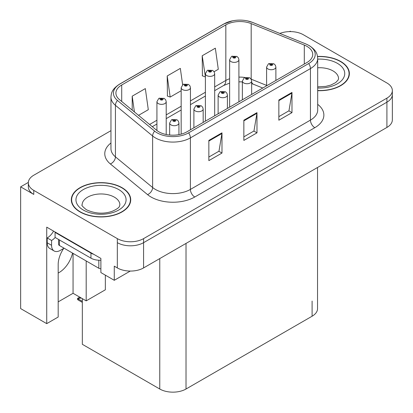 <?xml version="1.0" encoding="UTF-8"?>
<svg xmlns="http://www.w3.org/2000/svg" width="413" height="413" viewBox="0 0 413 413"><rect width="100%" height="100%" fill="white"/><g stroke="black" fill="none" stroke-linecap="round" stroke-linejoin="round"><path stroke-width="0.62" d="M63.726 248.409A19.798 11.43 120 0 0 58.187 264.49L58.187 317.029L46.726 323.642L46.726 227.155L100.886 258.424L100.886 272.57L114.272 280.303L114.272 266.158L117.333 267.923A18.559 10.717 0 0 0 143.585 267.923L386.914 127.436A18.559 10.717 0 0 0 392.35 119.863L392.35 94.603A18.559 10.717 0 0 1 386.914 102.181A18.559 10.717 0 0 0 392.35 94.603L392.35 90.561A18.559 10.717 0 0 0 386.914 82.982L303.354 34.744A18.559 10.717 0 0 0 279.849 33.438M58.187 273.045A19.798 11.43 120 0 0 59.059 272.575A19.798 11.43 120 0 0 72.523 253.066M130.276 271.062L114.272 280.303M290.933 31.61L290.231 31.207L289.528 31.61M110.958 130.663L33.773 175.226A18.559 10.717 0 0 0 28.337 182.804A18.559 10.717 0 0 0 33.773 190.383L117.333 238.626A18.559 10.717 0 0 0 143.585 238.626L143.585 242.663L386.914 102.181L143.585 242.663A18.559 10.717 0 0 1 117.333 242.663A18.559 10.717 0 0 0 143.585 242.663L143.585 267.923M28.352 182.401L20.65 186.846L20.65 308.588L46.726 323.642M20.65 186.846L33.773 194.425A18.559 10.717 0 0 1 28.337 186.846L28.337 182.804M317.54 167.492L317.54 308.64A18.559 10.717 180 0 1 312.104 316.219L186.02 389.015A18.559 10.717 180 0 1 159.769 389.015L82.337 344.308L82.337 298.64M58.187 301.872L73.06 293.287L86.188 300.86L105.346 289.797L105.346 275.146M86.188 300.86L86.188 260.954M73.06 293.287L73.06 253.375M317.69 90.669A29.7 17.145 0 0 0 349.367 73.56A29.7 17.145 0 0 0 340.673 61.439A29.7 17.145 0 0 0 317.525 56.462M122.016 187.678A29.7 17.145 0 0 0 89.652 183.961A29.7 17.145 0 0 0 71.32 199.804A29.7 17.145 0 0 0 80.019 211.926A29.7 17.145 0 0 0 112.382 215.643A29.7 17.145 0 0 0 130.714 199.804A29.7 17.145 0 0 0 122.016 187.678M71.63 201.374A29.7 17.145 0 0 0 71.526 201.823M306.942 46.359A19.798 11.43 180 0 1 312.739 54.444A19.798 11.43 180 0 1 306.942 62.523L186.893 131.835A19.798 11.43 180 0 1 156.677 130.307L119.491 99.641A19.798 11.43 180 0 1 115.908 93.085A19.798 11.43 180 0 1 121.706 85.006L225.834 24.888A19.798 11.43 180 0 1 251.187 23.608L304.298 45.079A19.798 11.43 180 0 1 306.942 46.359M308.692 45.347A22.271 12.86 0 0 0 305.718 43.907L252.606 22.436A22.271 12.86 0 0 0 247.258 20.846A22.271 12.86 0 0 0 232.405 20.846A22.271 12.86 0 0 0 224.083 23.877L119.956 83.994A22.271 12.86 0 0 0 117.462 100.462L154.648 131.127A22.271 12.86 0 0 0 188.643 132.841L308.692 63.535A22.271 12.86 0 0 0 308.692 45.347M208.854 140.42L208.854 160.626L221.982 153.053L221.982 132.841L208.854 140.42M208.854 157.043L218.967 151.204L221.926 133.513A4.951 2.86 -120 0 0 221.982 132.841M218.875 151.256L221.982 153.053M278.852 100.008L278.852 120.214L291.981 112.635L291.981 92.429L278.852 100.008M278.852 116.631L288.961 110.792L291.924 93.101A4.951 2.86 -120 0 0 291.981 92.429M288.873 110.844L291.981 112.635M243.856 120.214L243.856 140.42L256.979 132.841L256.979 112.635L243.856 120.214M243.856 136.837L253.964 130.998L256.927 113.307A4.951 2.86 -120 0 0 256.979 112.635M253.876 131.05L256.979 132.841M143.585 238.626L386.914 98.139A18.559 10.717 0 0 0 392.35 90.561M214.089 71.717L218.296 69.291L215.333 48.176L202.205 55.755L202.416 75.842M138.531 115.341L148.298 109.703L145.335 88.594L132.206 96.167L132.206 110.132M182.629 84.742L180.331 68.382L167.208 75.961L167.42 96.048M167.208 75.961L170.171 97.076L181.162 90.731M170.171 97.076L167.208 95.966M202.205 55.755L205.395 76.735M205.168 76.87L202.205 75.76M132.206 96.167L134.426 111.959M130.508 201.823A29.7 17.145 0 0 0 130.405 201.374M349.161 75.584A29.7 17.145 0 0 0 349.062 75.135M166.207 134.509L166.207 101.686A4.641 2.679 180 0 1 163.341 104.159A4.641 2.679 180 0 1 158.282 103.58A4.641 2.679 180 0 1 156.925 101.686L158.773 98.464A3.092 1.864 57.8 0 1 160.425 98.557A1.549 0.893 0 0 0 160.471 99.791A1.549 0.893 0 0 0 162.66 99.791A1.549 0.893 0 0 0 162.66 98.526A1.549 0.893 0 0 0 160.518 98.501L161.147 98.898A0.619 0.356 180 0 1 162.004 98.908A0.619 0.356 180 0 1 162.185 99.161A0.619 0.356 180 0 1 161.803 99.492A0.619 0.356 180 0 1 161.127 99.414A0.619 0.356 180 0 1 160.946 99.161A0.619 0.356 180 0 1 161.106 98.919L160.425 98.557M161.147 99.425L161.147 98.898M160.518 98.501A3.092 1.709 -117.9 0 0 159.072 98.294A3.092 1.709 -117.9 0 0 158.938 98.382M161.106 99.399L161.106 98.919M80.55 297.546L80.081 297.272M79.766 297.613L80.024 297.308M178.937 134.633L178.937 123.028A4.641 2.679 180 0 1 176.072 125.506A4.641 2.679 180 0 1 171.013 124.922A4.641 2.679 180 0 1 169.655 123.028L171.503 119.806A3.092 1.864 57.8 0 1 173.155 119.899A1.549 0.893 0 0 0 173.202 121.133A1.549 0.893 0 0 0 175.391 121.133A1.549 0.893 0 0 0 175.391 119.873A1.549 0.893 0 0 0 173.248 119.842L173.878 120.24A0.619 0.356 180 0 1 174.735 120.25A0.619 0.356 180 0 1 174.916 120.503A0.619 0.356 180 0 1 174.534 120.833A0.619 0.356 180 0 1 173.858 120.756L173.837 120.26L173.155 119.899M173.878 120.766L173.878 120.24M173.248 119.842A3.092 1.709 -117.9 0 0 171.803 119.636A3.092 1.709 -117.9 0 0 171.669 119.724M173.858 120.756A0.619 0.356 180 0 1 173.677 120.503A0.619 0.356 180 0 1 173.837 120.26M78.485 298.625L78.016 299.905L77.561 299.43L77.561 298.403L78.485 298.625L81.222 297.995M79.745 297.143L77.561 298.403M190.439 129.785L190.439 87.69A4.641 2.679 180 0 1 187.579 90.168A4.641 2.679 180 0 1 182.52 89.585A4.641 2.679 180 0 1 181.162 87.69L183.011 84.474A3.092 1.864 57.8 0 1 184.663 84.562A1.549 0.893 0 0 0 184.709 85.801A1.549 0.893 0 0 0 186.893 85.801A1.549 0.893 0 0 0 186.893 84.536A1.549 0.893 0 0 0 184.756 84.51L185.385 84.902A0.619 0.356 180 0 1 186.237 84.913A0.619 0.356 180 0 1 186.418 85.166A0.619 0.356 180 0 1 186.036 85.496A0.619 0.356 180 0 1 185.365 85.419A0.619 0.356 180 0 1 185.184 85.166A0.619 0.356 180 0 1 185.344 84.923L184.663 84.562M185.385 85.429L185.385 84.902M184.756 84.51A3.092 1.709 -117.9 0 0 183.31 84.298A3.092 1.709 -117.9 0 0 183.171 84.386M185.344 85.408L185.344 84.923M214.677 115.79L214.677 73.7A4.641 2.679 180 0 1 211.812 76.173A4.641 2.679 180 0 1 206.758 75.594A4.641 2.679 180 0 1 205.395 73.7L207.249 70.478A3.092 1.864 57.8 0 1 208.895 70.571A1.549 0.893 0 0 0 208.942 71.805A1.549 0.893 0 0 0 211.131 71.805A1.549 0.893 0 0 0 211.131 70.54A1.549 0.893 0 0 0 208.993 70.515L209.618 70.912A0.619 0.356 180 0 1 210.475 70.922A0.619 0.356 180 0 1 210.656 71.175A0.619 0.356 180 0 1 210.274 71.506A0.619 0.356 180 0 1 209.603 71.428A0.619 0.356 180 0 1 209.417 71.175A0.619 0.356 180 0 1 209.582 70.933L208.895 70.571M209.618 71.439L209.618 70.912M208.993 70.515A3.092 1.709 -117.9 0 0 207.548 70.308A3.092 1.709 -117.9 0 0 207.409 70.396M209.582 71.413L209.582 70.933M238.915 101.799L238.915 59.704A4.641 2.679 180 0 1 236.05 62.182A4.641 2.679 180 0 1 230.991 61.599A4.641 2.679 180 0 1 229.633 59.704L231.486 56.488A3.092 1.864 57.8 0 1 233.133 56.576A1.549 0.893 0 0 0 233.18 57.815A1.549 0.893 0 0 0 235.369 57.815A1.549 0.893 0 0 0 235.369 56.55A1.549 0.893 0 0 0 233.231 56.524L233.856 56.917A0.619 0.356 180 0 1 234.713 56.927A0.619 0.356 180 0 1 234.894 57.18A0.619 0.356 180 0 1 234.512 57.51A0.619 0.356 180 0 1 233.835 57.433A0.619 0.356 180 0 1 233.655 57.18A0.619 0.356 180 0 1 233.82 56.937L233.133 56.576M233.856 57.443L233.856 56.917M233.231 56.524A3.092 1.709 -117.9 0 0 231.781 56.313A3.092 1.709 -117.9 0 0 231.647 56.4M233.82 57.422L233.82 56.937M203.17 122.434L203.17 109.037A4.641 2.679 180 0 1 200.31 111.51A4.641 2.679 180 0 1 195.251 110.932A4.641 2.679 180 0 1 193.893 109.037L195.741 105.816A3.092 1.864 57.8 0 1 197.393 105.909A1.549 0.893 0 0 0 197.44 107.143A1.549 0.893 0 0 0 199.624 107.143A1.549 0.893 0 0 0 199.624 105.878A1.549 0.893 0 0 0 197.486 105.852L198.116 106.244A0.619 0.356 180 0 1 198.968 106.26A0.619 0.356 180 0 1 199.149 106.508A0.619 0.356 180 0 1 198.767 106.838A0.619 0.356 180 0 1 198.095 106.761L198.075 106.27L197.393 105.909M198.116 106.771L198.116 106.244M197.486 105.852A3.092 1.709 -117.9 0 0 196.041 105.64A3.092 1.709 -117.9 0 0 195.907 105.733M198.095 106.761A0.619 0.356 180 0 1 197.915 106.508A0.619 0.356 180 0 1 198.075 106.27M227.408 108.443L227.408 95.042A4.641 2.679 180 0 1 224.543 97.52A4.641 2.679 180 0 1 219.489 96.936A4.641 2.679 180 0 1 218.126 95.042L219.979 91.82A3.092 1.864 57.8 0 1 221.626 91.913A1.549 0.893 0 0 0 221.673 93.147A1.549 0.893 0 0 0 223.861 93.147A1.549 0.893 0 0 0 223.861 91.887A1.549 0.893 0 0 0 221.724 91.856L222.349 92.254A0.619 0.356 180 0 1 223.206 92.264A0.619 0.356 180 0 1 223.387 92.517A0.619 0.356 180 0 1 223.005 92.848A0.619 0.356 180 0 1 222.333 92.77L222.313 92.275L221.626 91.913M222.349 92.78L222.349 92.254M221.724 91.856A3.092 1.709 -117.9 0 0 220.279 91.65A3.092 1.709 -117.9 0 0 220.139 91.738M222.333 92.77A0.619 0.356 180 0 1 222.148 92.517A0.619 0.356 180 0 1 222.313 92.275M251.646 94.448L251.646 81.051A4.641 2.679 180 0 1 248.781 83.524A4.641 2.679 180 0 1 243.727 82.946A4.641 2.679 180 0 1 242.364 81.051L244.217 77.83A3.092 1.864 57.8 0 1 245.864 77.923A1.549 0.893 0 0 0 245.911 79.157A1.549 0.893 0 0 0 248.099 79.157A1.549 0.893 0 0 0 248.099 77.892A1.549 0.893 0 0 0 245.962 77.866L246.587 78.258A0.619 0.356 180 0 1 247.444 78.274A0.619 0.356 180 0 1 247.624 78.522A0.619 0.356 180 0 1 247.242 78.852A0.619 0.356 180 0 1 246.566 78.775A0.619 0.356 180 0 1 246.385 78.522A0.619 0.356 180 0 1 246.551 78.284L245.864 77.923M246.587 78.785L246.587 78.258M245.962 77.866A3.092 1.709 -117.9 0 0 244.511 77.654A3.092 1.709 -117.9 0 0 244.377 77.747M246.551 78.764L246.551 78.284M275.884 80.458L275.884 67.056A4.641 2.679 180 0 1 273.019 69.534A4.641 2.679 180 0 1 267.96 68.95A4.641 2.679 180 0 1 266.602 67.056L268.455 63.834A3.092 1.864 57.8 0 1 270.102 63.927A1.549 0.893 0 0 0 270.148 65.161A1.549 0.893 0 0 0 272.337 65.161A1.549 0.893 0 0 0 272.337 63.901A1.549 0.893 0 0 0 270.195 63.87L270.825 64.268A0.619 0.356 180 0 1 271.682 64.278A0.619 0.356 180 0 1 271.862 64.531A0.619 0.356 180 0 1 271.48 64.862A0.619 0.356 180 0 1 270.804 64.784A0.619 0.356 180 0 1 270.623 64.531A0.619 0.356 180 0 1 270.789 64.289L270.102 63.927M270.825 64.795L270.825 64.268M270.195 63.87A3.092 1.709 -117.9 0 0 268.749 63.664A3.092 1.709 -117.9 0 0 268.615 63.752M270.789 64.774L270.789 64.289M64.092 248.198L60.329 250.371A12.375 7.145 -60 0 1 54.144 250.985A12.375 7.145 -60 0 1 51.579 245.317L51.579 240.469L47.206 237.945A12.375 7.145 120 0 0 53.566 231.11M55.182 237.496A12.375 7.145 -60 0 1 51.579 240.469M54.144 250.985L49.767 248.456A12.375 7.145 -60 0 1 47.206 242.792L47.206 237.945M93.756 254.31A12.375 7.145 180 0 1 90.953 253.097L55.079 232.385A12.375 7.145 0 0 0 55.45 232.199M90.953 253.097L90.953 258.151A12.375 7.145 0 0 0 100.886 260.211M55.079 232.385L55.079 237.439L90.953 258.151M317.551 56.638A29.39 16.969 180 0 1 340.451 61.563A29.39 16.969 180 0 1 349.062 73.56A29.39 16.969 180 0 1 317.69 90.493M121.799 187.807A29.39 16.969 180 0 1 130.405 199.804A29.39 16.969 180 0 1 112.264 215.478A29.39 16.969 180 0 1 80.236 211.802A29.39 16.969 180 0 1 71.63 199.804A29.39 16.969 180 0 1 89.771 184.126A29.39 16.969 180 0 1 121.799 187.807M100.886 268.775A3.092 1.786 180 0 1 98.831 268.254L59.457 245.518A3.092 1.786 180 0 1 58.548 244.259L58.548 239.442M386.914 127.436L386.914 98.139M117.333 267.923L117.333 238.626M186.02 389.015L186.02 243.422M312.104 316.219L312.104 301.067M159.769 389.015L159.769 258.579M317.69 104.344A30.934 17.862 180 0 1 314.814 127.689L194.771 197.001A6.185 3.572 60 0 1 190.393 189.422L310.442 120.116A24.749 14.29 0 0 0 317.69 110.008L317.69 58.481A24.749 14.29 180 0 1 310.442 68.584A6.185 3.572 -120 0 0 308.692 63.535M194.771 197.001A30.934 17.862 180 0 1 151.019 197.001A30.934 17.862 180 0 1 147.555 194.616L110.369 163.951A30.934 17.862 180 0 1 110.958 142.991M155.396 189.422A24.749 14.29 0 0 0 190.393 189.422L190.393 137.896A24.749 14.29 180 0 1 152.624 135.985L115.433 105.325A24.749 14.29 180 0 1 110.958 97.127L110.958 148.654A24.749 14.29 0 0 0 115.433 156.852L152.624 187.512A24.749 14.29 0 0 0 155.396 189.422M317.69 58.481C317.282 54.232 316.931 50.727 309.161 45.549L305.909 43.969A6.185 2.896 112 0 0 305.718 43.907M232.405 20.846L223.614 24.078A6.185 3.572 60 0 1 224.083 23.877M119.956 83.994A6.185 3.572 -120 0 0 119.491 84.195C111.897 89.198 111.329 92.832 110.958 97.127M117.462 100.462A6.185 4.14 129.5 0 0 115.433 105.325L115.433 156.852A6.185 4.14 -50.5 0 1 110.369 163.951M247.258 20.846L252.797 22.498A6.185 2.896 112 0 0 252.606 22.436M154.648 131.127A6.185 4.14 129.5 0 0 152.624 135.985L152.624 187.512A6.185 4.14 -50.5 0 1 147.555 194.616M188.643 132.841A6.185 3.572 60 0 1 190.393 137.896L310.442 68.584L310.442 120.116A6.185 3.572 60 0 0 314.814 127.689M33.773 190.383L33.773 194.425M121.706 85.006L121.706 101.474M304.298 45.079L304.298 64.051M251.187 23.608L251.187 79.177A19.798 11.43 0 0 0 251.104 79.146M266.602 85.408L251.187 79.177A11.136 5.214 -68 0 0 251.187 79.286M244.873 77.484A19.798 11.43 0 0 0 238.915 77.123M229.633 78.744A19.798 11.43 0 0 0 225.834 80.458L214.677 86.895M225.834 24.888L225.834 80.458A11.136 6.427 60 0 1 223.526 85.558L214.677 90.664M205.395 92.254L190.439 100.891M181.162 106.249L166.207 114.881M156.925 120.24L149.599 124.468M262.776 88.026L253.401 84.237A11.136 5.214 -68 0 1 251.646 82.182M243.856 120.854L256.927 113.307M278.852 100.648L291.924 93.101M208.854 141.06L221.926 133.513M82.337 301.356L78.485 299.131M51.579 245.317L47.206 242.792M317.69 86.844L325.723 86.389L330.772 85.088L335.666 82.6L338.097 80.07L338.541 78.615A18.869 10.893 0 0 0 333.017 70.912A18.869 10.893 0 0 0 317.69 67.778M317.69 59.142A25.059 14.465 180 0 1 337.39 63.334A25.059 14.465 180 0 1 342.423 79.626A25.059 14.465 180 0 1 317.69 87.984M119.889 204.853A18.869 10.893 0 0 0 114.36 197.151A18.869 10.893 0 0 0 93.797 194.791A18.869 10.893 0 0 0 82.146 204.853C81.17 205.003 82.585 206.629 86.389 209.727C94.98 213.681 103.555 214.218 112.119 211.332C121.097 207.388 119.228 205.777 119.889 204.853M118.732 189.572A25.059 14.465 180 0 1 118.732 210.031A25.059 14.465 180 0 1 83.297 210.031A25.059 14.465 180 0 1 83.297 189.572A25.059 14.465 180 0 1 118.732 189.572M98.831 268.254L98.831 260.226M59.457 245.518L59.457 239.963M223.614 24.078L119.491 84.195M305.909 43.969L252.797 22.498M253.401 84.237L251.646 83.596M242.364 81.893L238.915 81.826M229.633 83.111L223.526 85.558M205.395 96.022L190.439 104.659M181.162 110.013L166.207 118.65M156.925 124.008L152.289 126.688M166.207 101.686L165.701 99.843L164.204 98.377L159.072 98.294M156.925 130.503L156.925 101.686M178.937 123.028L178.431 121.185L176.934 119.718L171.803 119.636M169.655 135.025L169.655 123.028M82.337 302.399L78.016 299.905M190.439 87.69L189.939 85.852L188.442 84.381L183.31 84.298M181.162 134.137L181.162 87.69M214.677 73.7L214.177 71.857L212.68 70.391L207.548 70.308M205.395 121.148L205.395 73.7M238.915 59.704L238.415 57.866L236.917 56.395L231.781 56.313M229.633 107.158L229.633 59.704M203.17 109.037L202.669 107.194L201.172 105.723L196.041 105.64M193.893 127.793L193.893 109.037M227.408 95.042L226.907 93.199L225.41 91.732L220.279 91.65M218.126 113.802L218.126 95.042M251.646 81.051L251.145 79.208L249.648 77.737L244.511 77.654M242.364 99.807L242.364 81.051M275.884 67.056L275.383 65.213L273.881 63.747L268.749 63.664M266.602 85.816L266.602 67.056M349.062 73.56L349.062 76.033M130.405 199.804L130.405 202.272M71.63 199.804L71.63 202.272"/></g></svg>

